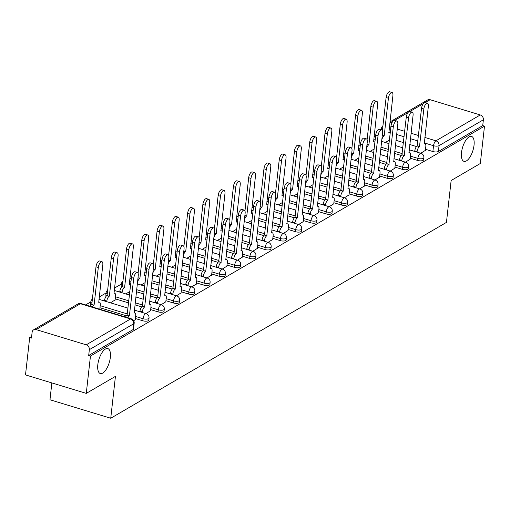 <?xml version="1.0" encoding="UTF-8"?>
<svg xmlns="http://www.w3.org/2000/svg" width="510" height="510" viewBox="0 0 510 510"><rect width="100%" height="100%" fill="white"/><g stroke="black" fill="none" stroke-linecap="round" stroke-linejoin="round"><path stroke-width="0.76" d="M461.505 152.541A13.024 5.4 -73.1 0 1 471.559 136.425A13.024 5.4 -73.1 0 1 474.032 145.235A13.024 5.4 -73.1 0 1 463.985 161.351A13.024 5.4 -73.1 0 1 461.505 152.541M97.812 364.72A13.024 5.4 -73.1 0 1 107.859 348.604A13.024 5.4 -73.1 0 1 110.338 357.408A13.024 5.4 -73.1 0 1 100.285 373.524A13.024 5.4 -73.1 0 1 97.812 364.72M410.225 158.196L417.62 160.44A4.067 1.511 6.4 0 0 423.121 160.376A4.067 1.511 6.4 0 0 423.625 159.751L423.855 157.686A4.067 1.511 -173.6 0 1 423.357 158.31A4.067 1.511 -173.6 0 1 417.856 158.374L410.461 156.13M394.957 167.101L402.352 169.352A4.067 1.511 6.4 0 0 407.853 169.282A4.067 1.511 6.4 0 0 408.357 168.663L408.586 166.598A4.067 1.511 -173.6 0 1 408.089 167.223A4.067 1.511 -173.6 0 1 402.588 167.286L395.193 165.036M379.689 176.007L387.084 178.258A4.067 1.511 6.4 0 0 392.585 178.194A4.067 1.511 6.4 0 0 393.089 177.569L393.318 175.504A4.067 1.511 -173.6 0 1 392.821 176.128A4.067 1.511 -173.6 0 1 387.319 176.192L379.925 173.942M364.42 184.913L371.815 187.164A4.067 1.511 6.4 0 0 377.317 187.1A4.067 1.511 6.4 0 0 377.821 186.475L378.05 184.41A4.067 1.511 -173.6 0 1 377.553 185.034A4.067 1.511 -173.6 0 1 372.051 185.098L364.656 182.848M349.152 193.826L356.547 196.069A4.067 1.511 6.4 0 0 362.049 196.006A4.067 1.511 6.4 0 0 362.553 195.381L362.782 193.315A4.067 1.511 -173.6 0 1 362.285 193.94A4.067 1.511 -173.6 0 1 356.783 194.004L349.388 191.76M333.884 202.731L341.279 204.982A4.067 1.511 6.4 0 0 346.781 204.912A4.067 1.511 6.4 0 0 347.284 204.293L347.514 202.228A4.067 1.511 -173.6 0 1 347.017 202.846A4.067 1.511 -173.6 0 1 341.515 202.916L334.12 200.666M318.616 211.637L326.011 213.888A4.067 1.511 6.4 0 0 331.513 213.824A4.067 1.511 6.4 0 0 332.016 213.199L332.246 211.134A4.067 1.511 -173.6 0 1 331.749 211.758A4.067 1.511 -173.6 0 1 326.247 211.822L318.852 209.572M303.348 220.543L310.743 222.793A4.067 1.511 6.4 0 0 316.245 222.73A4.067 1.511 6.4 0 0 316.748 222.105L316.978 220.04A4.067 1.511 -173.6 0 1 316.474 220.664A4.067 1.511 -173.6 0 1 310.979 220.728L303.584 218.478M288.08 229.455L295.475 231.699A4.067 1.511 6.4 0 0 300.976 231.636A4.067 1.511 6.4 0 0 301.48 231.011L301.71 228.945A4.067 1.511 -173.6 0 1 301.206 229.57A4.067 1.511 -173.6 0 1 295.711 229.634L288.316 227.39M272.812 238.361L280.207 240.605A4.067 1.511 6.4 0 0 285.708 240.541A4.067 1.511 6.4 0 0 286.212 239.917L286.441 237.851A4.067 1.511 -173.6 0 1 285.938 238.476A4.067 1.511 -173.6 0 1 280.443 238.54L273.048 236.296M257.544 247.267L264.939 249.517A4.067 1.511 6.4 0 0 270.44 249.447A4.067 1.511 6.4 0 0 270.944 248.829L271.173 246.763A4.067 1.511 -173.6 0 1 270.67 247.388A4.067 1.511 -173.6 0 1 265.174 247.452L257.773 245.202M242.275 256.173L249.67 258.423A4.067 1.511 6.4 0 0 255.172 258.36A4.067 1.511 6.4 0 0 255.676 257.735L255.905 255.669A4.067 1.511 -173.6 0 1 255.402 256.294A4.067 1.511 -173.6 0 1 249.906 256.358L242.505 254.107M227.007 265.079L234.402 267.329A4.067 1.511 6.4 0 0 239.904 267.265A4.067 1.511 6.4 0 0 240.408 266.641L240.637 264.575A4.067 1.511 -173.6 0 1 240.133 265.2A4.067 1.511 -173.6 0 1 234.632 265.264L227.237 263.013M211.739 273.991L219.134 276.235A4.067 1.511 6.4 0 0 224.636 276.171A4.067 1.511 6.4 0 0 225.139 275.547L225.369 273.481A4.067 1.511 -173.6 0 1 224.865 274.106A4.067 1.511 -173.6 0 1 219.364 274.17L211.969 271.926M196.471 282.897L203.866 285.147A4.067 1.511 6.4 0 0 209.368 285.077A4.067 1.511 6.4 0 0 209.871 284.459L210.101 282.393A4.067 1.511 -173.6 0 1 209.597 283.012A4.067 1.511 -173.6 0 1 204.096 283.082L196.701 280.831M181.203 291.803L188.598 294.053A4.067 1.511 6.4 0 0 194.1 293.99A4.067 1.511 6.4 0 0 194.603 293.365L194.833 291.299A4.067 1.511 -173.6 0 1 194.329 291.924A4.067 1.511 -173.6 0 1 188.827 291.988L181.433 289.737M165.935 300.709L173.33 302.959A4.067 1.511 6.4 0 0 178.831 302.895A4.067 1.511 6.4 0 0 179.335 302.271L179.565 300.205A4.067 1.511 -173.6 0 1 179.061 300.83A4.067 1.511 -173.6 0 1 173.559 300.894L166.164 298.643M150.667 309.621L158.062 311.865A4.067 1.511 6.4 0 0 163.563 311.801A4.067 1.511 6.4 0 0 164.067 311.176L164.297 309.111A4.067 1.511 -173.6 0 1 163.793 309.736A4.067 1.511 -173.6 0 1 158.291 309.799L150.896 307.555M135.399 318.527L142.794 320.771A4.067 1.511 6.4 0 0 148.295 320.707A4.067 1.511 6.4 0 0 148.799 320.082L149.028 318.017A4.067 1.511 -173.6 0 1 148.525 318.642A4.067 1.511 -173.6 0 1 143.023 318.705L135.628 316.461M375.653 135.717L374.034 136.661M360.385 144.623L358.766 145.567M345.117 153.529L343.498 154.479M329.849 162.435L328.23 163.385M314.581 171.347L312.962 172.291M299.313 180.253L297.693 181.197M284.044 189.159L282.425 190.102M268.776 198.065L267.157 199.015M253.508 206.977L251.889 207.921M238.24 215.883L236.621 216.826M222.972 224.789L221.353 225.732M207.704 233.695L206.085 234.645M192.436 242.601L190.816 243.55M177.168 251.513L175.548 252.456M161.899 260.419L160.28 261.362M146.631 269.325L145.012 270.268M131.363 278.231L129.738 279.18M121.329 284.083L114.469 288.086M106.061 292.989L99.201 296.992M90.793 301.901L85.603 304.929M31.652 336.402L29.688 337.543L31.461 338.085L32.117 332.265A4.067 3.379 -120.3 0 1 33.609 329.823A4.067 3.379 -120.3 0 1 36.082 329.587L86.222 344.83L130.56 318.96L80.414 303.724L36.082 329.587M51.861 382.921L49.967 399.764L110.74 418.238L115.439 376.367L86.273 393.382L90.461 356.018L484.5 126.142L480.312 163.506L451.14 180.521L446.448 222.392L110.74 418.238M86.273 393.382L25.5 374.907L29.688 337.543M389.952 121.941L427.648 99.947A4.067 3.379 59.7 0 1 430.121 99.711L480.261 114.954A4.067 3.379 59.7 0 1 483.378 119.786L482.728 125.607L438.39 151.47A4.067 1.511 -173.6 0 1 432.888 151.534L425.493 149.29M416.504 146.555L409.798 144.515M403.423 142.577L395.996 140.32M482.728 125.607L484.5 126.142M88.689 355.483L133.027 329.613A4.067 1.511 6.4 0 0 133.531 328.995L134.181 323.174A4.067 1.511 -173.6 0 1 133.677 323.793L89.346 349.662L88.689 355.483L90.461 356.018M89.346 349.662A4.067 3.379 -120.3 0 0 86.222 344.83M133.69 320.739L135.277 319.617M99.603 309.181L99.839 308.843M145.93 313.599L150.546 310.711M110.491 302.825L115.107 299.937M161.198 304.693L165.814 301.805M176.466 295.787L181.082 292.893M191.734 286.875L196.35 283.987M207.003 277.969L211.618 275.081M222.271 269.063L226.886 266.175M237.539 260.157L242.154 257.263M252.807 251.251L257.423 248.357M268.075 242.339L272.691 239.451M283.343 233.433L287.959 230.545M298.611 224.527L303.227 221.64M313.88 215.622L318.495 212.727M329.148 206.709L333.763 203.822M344.416 197.803L349.031 194.916M359.684 188.898L364.299 186.01M374.952 179.992L379.567 177.097M390.22 171.086L394.836 168.192M405.488 162.174L410.104 159.286M401.236 155.461L394.53 153.421M388.155 151.483L380.728 149.226M385.968 164.367L379.261 162.327M372.886 160.389L365.46 158.132M370.7 173.273L363.993 171.239M357.618 169.301L350.192 167.044M355.432 182.185L348.725 180.145M342.35 178.207L334.923 175.95M340.164 191.091L333.451 189.051M327.082 187.113L319.655 184.856M324.895 199.996L318.183 197.956M311.814 196.018L304.387 193.762M309.627 208.902L302.914 206.862M296.546 204.931L289.119 202.668M294.359 217.815L287.646 215.775M281.278 213.837L273.851 211.58M279.091 226.72L272.378 224.68M266.01 222.742L258.583 220.486M263.823 235.626L257.11 233.586M250.741 231.648L243.315 229.392M248.555 244.532L241.842 242.492M235.473 240.554L228.047 238.297M233.28 253.438L226.574 251.404M220.205 249.466L212.778 247.21M218.012 262.35L211.306 260.31M204.937 258.372L197.51 256.116M202.744 271.256L196.038 269.216M189.669 267.278L182.242 265.022M187.476 280.162L180.769 278.122M174.401 276.184L166.974 273.927M172.208 289.068L165.501 287.028M159.133 285.096L151.706 282.833M156.94 297.98L150.233 295.94M143.865 294.002L136.438 291.745M141.672 306.886L134.965 304.846M128.596 302.908L115.234 298.847M126.403 315.792L99.966 307.753M420.756 153.268L425.372 150.38M122.464 285.281A4.067 1.511 -173.6 0 1 121.335 284.057L121.106 286.123A4.067 1.511 6.4 0 0 121.673 287.022M107.196 294.193A4.067 1.511 -173.6 0 1 106.067 292.963L105.838 295.029A4.067 1.511 6.4 0 0 106.405 295.927M91.927 303.099A4.067 1.511 -173.6 0 1 90.799 301.869L90.563 303.934A4.067 1.511 6.4 0 0 91.137 304.833M125.76 293.919L129.871 291.522M141.028 285.013L145.14 282.616M156.296 276.108L160.408 273.711M171.564 267.195L175.676 264.798M186.832 258.289L190.944 255.892M202.1 249.384L206.212 246.987M217.368 240.478L221.48 238.081M232.636 231.572L236.748 229.168M247.905 222.66L252.016 220.263M263.173 213.754L267.285 211.357M278.441 204.848L282.553 202.451M293.715 195.942L297.821 193.545M308.983 187.03L313.089 184.633M324.252 178.124L328.357 175.727M339.52 169.218L343.625 166.821M354.788 160.312L358.893 157.915M370.056 151.406L374.161 149.003M385.324 142.494L389.43 140.097M135.252 319.827L135.711 315.715A4.067 1.689 106.9 0 0 134.94 312.962A4.067 1.689 106.9 0 0 134.175 313.102L138.242 275.636A4.679 1.938 106.9 0 0 137.356 272.474A4.679 1.938 106.9 0 0 133.741 278.262L129.381 315.9A4.067 1.689 106.9 0 0 127.889 317.781M125.581 317.08A4.067 1.689 -73.1 0 1 127.079 315.199L131.44 277.561A4.679 1.938 -73.1 0 1 135.048 271.773L137.356 272.474M129.527 315.817L127.226 315.116M90.149 306.306A4.067 1.689 -73.1 0 1 91.641 304.432L93.948 305.127A4.067 1.689 106.9 0 0 92.45 307.007M99.82 309.054L100.279 304.942A4.067 1.689 106.9 0 0 99.507 302.194A4.067 1.689 106.9 0 0 98.742 302.334L102.81 264.868A4.679 1.938 106.9 0 0 101.917 261.7A4.679 1.938 106.9 0 0 98.309 267.495L94.095 305.044M91.787 304.342L96.001 266.794A4.679 1.938 -73.1 0 1 99.616 260.999L101.917 261.7M150.52 310.921L150.979 306.81A4.067 1.689 106.9 0 0 150.208 304.056A4.067 1.689 106.9 0 0 149.443 304.196L153.51 266.73A4.679 1.938 106.9 0 0 152.624 263.568A4.679 1.938 106.9 0 0 149.009 269.356L144.649 306.994A4.067 1.689 106.9 0 0 142.271 311.89L139.969 311.189A4.067 1.689 -73.1 0 1 142.347 306.293L146.708 268.655A4.679 1.938 -73.1 0 1 150.316 262.867L152.624 263.568M139.906 311.769L139.969 311.189M142.207 312.471L142.271 311.89M144.795 306.905L142.494 306.21M165.788 302.016L166.247 297.904A4.067 1.689 106.9 0 0 165.476 295.15A4.067 1.689 106.9 0 0 164.711 295.29L168.778 257.824A4.679 1.938 106.9 0 0 167.892 254.656A4.679 1.938 106.9 0 0 164.277 260.451L159.917 298.089A4.067 1.689 106.9 0 0 157.539 302.985L155.238 302.283A4.067 1.689 -73.1 0 1 157.615 297.387L161.976 259.749A4.679 1.938 -73.1 0 1 165.584 253.961L167.892 254.656M155.174 302.863L155.238 302.283M157.475 303.558L157.539 302.985M160.064 297.999L157.762 297.298M181.056 293.103L181.515 288.991A4.067 1.689 106.9 0 0 180.744 286.244A4.067 1.689 106.9 0 0 179.985 286.384L184.046 248.918A4.679 1.938 106.9 0 0 183.16 245.75A4.679 1.938 106.9 0 0 179.545 251.545L175.185 289.176A4.067 1.689 106.9 0 0 172.807 294.079L170.506 293.377A4.067 1.689 -73.1 0 1 172.884 288.481L177.244 250.844A4.679 1.938 -73.1 0 1 180.852 245.049L183.16 245.75M170.442 293.951L170.506 293.377M172.743 294.652L172.807 294.079M175.332 289.094L173.03 288.392M104.467 300.996L104.531 300.422A4.067 1.689 -73.1 0 1 106.909 295.519L109.216 296.221A4.067 1.689 106.9 0 0 106.839 301.117L106.775 301.697M115.088 300.148L115.547 296.036A4.067 1.689 106.9 0 0 114.775 293.288A4.067 1.689 106.9 0 0 114.01 293.422L118.078 255.956A4.679 1.938 106.9 0 0 117.185 252.794A4.679 1.938 106.9 0 0 113.577 258.583L109.363 296.138M107.062 295.437L111.269 257.888A4.679 1.938 -73.1 0 1 114.884 252.093L117.185 252.794M119.735 292.09L119.799 291.51A4.067 1.689 -73.1 0 1 122.183 286.614L124.485 287.315A4.067 1.689 106.9 0 0 122.107 292.211L122.043 292.791M130.611 284.943A4.067 1.689 106.9 0 0 130.044 284.376A4.067 1.689 106.9 0 0 129.279 284.516L133.346 247.05A4.679 1.938 106.9 0 0 132.453 243.888A4.679 1.938 106.9 0 0 128.845 249.677L124.631 287.232M122.33 286.531L126.537 248.976A4.679 1.938 -73.1 0 1 130.152 243.187L132.453 243.888M138.006 277.746L139.753 278.409A4.067 1.689 106.9 0 0 137.426 282.91M145.879 276.037A4.067 1.689 106.9 0 0 145.312 275.47A4.067 1.689 106.9 0 0 144.547 275.61L148.614 238.144A4.679 1.938 106.9 0 0 147.721 234.976A4.679 1.938 106.9 0 0 144.113 240.771L139.899 278.32M138.082 273.303L141.805 240.07A4.679 1.938 -73.1 0 1 145.42 234.281L147.721 234.976M196.324 284.197L196.79 280.086A4.067 1.689 106.9 0 0 196.012 277.338A4.067 1.689 106.9 0 0 195.253 277.472L199.314 240.006A4.679 1.938 106.9 0 0 198.428 236.844A4.679 1.938 106.9 0 0 194.814 242.632L190.453 280.27A4.067 1.689 106.9 0 0 188.075 285.166L185.774 284.472A4.067 1.689 -73.1 0 1 188.152 279.569L192.512 241.938A4.679 1.938 -73.1 0 1 196.12 236.143L198.428 236.844M185.71 285.045L185.774 284.472M188.011 285.747L188.075 285.166M190.6 280.188L188.298 279.486M211.593 275.292L212.058 271.18A4.067 1.689 106.9 0 0 211.28 268.426A4.067 1.689 106.9 0 0 210.522 268.566L214.583 231.1A4.679 1.938 106.9 0 0 213.696 227.938A4.679 1.938 106.9 0 0 210.082 233.727L205.721 271.365A4.067 1.689 106.9 0 0 203.343 276.261L201.042 275.559A4.067 1.689 -73.1 0 1 203.42 270.663L207.78 233.025A4.679 1.938 -73.1 0 1 211.389 227.237L213.696 227.938M200.978 276.139L201.042 275.559M203.28 276.841L203.343 276.261M205.868 271.282L203.566 270.58M153.274 268.84L155.021 269.503A4.067 1.689 106.9 0 0 152.694 274.004M161.147 267.125A4.067 1.689 106.9 0 0 160.58 266.564A4.067 1.689 106.9 0 0 159.815 266.704L163.882 229.239A4.679 1.938 106.9 0 0 162.99 226.07A4.679 1.938 106.9 0 0 159.381 231.865L155.167 269.414M153.351 264.39L157.074 231.164A4.679 1.938 -73.1 0 1 160.688 225.369L162.99 226.07M168.542 259.934L170.289 260.591A4.067 1.689 106.9 0 0 167.962 265.098M176.415 258.219A4.067 1.689 106.9 0 0 175.848 257.658A4.067 1.689 106.9 0 0 175.083 257.792L179.15 220.326A4.679 1.938 106.9 0 0 178.258 217.164A4.679 1.938 106.9 0 0 174.649 222.953L170.436 260.508M168.619 255.484L172.342 222.258A4.679 1.938 -73.1 0 1 175.956 216.463L178.258 217.164M226.861 266.386L227.326 262.274A4.067 1.689 106.9 0 0 226.548 259.52A4.067 1.689 106.9 0 0 225.79 259.66L229.851 222.194A4.679 1.938 106.9 0 0 228.964 219.032A4.679 1.938 106.9 0 0 225.35 224.821L220.989 262.459A4.067 1.689 106.9 0 0 218.612 267.355L216.31 266.653A4.067 1.689 -73.1 0 1 218.688 261.757L223.048 224.119A4.679 1.938 -73.1 0 1 226.657 218.331L228.964 219.032M216.246 267.234L216.31 266.653M218.548 267.935L218.612 267.355M221.136 262.369L218.835 261.675M242.129 257.474L242.594 253.368A4.067 1.689 106.9 0 0 241.816 250.614A4.067 1.689 106.9 0 0 241.058 250.754L245.119 213.288A4.679 1.938 106.9 0 0 244.233 210.12A4.679 1.938 106.9 0 0 240.618 215.915L236.257 253.553A4.067 1.689 106.9 0 0 233.88 258.449L231.578 257.748A4.067 1.689 -73.1 0 1 233.956 252.852L238.317 215.214A4.679 1.938 -73.1 0 1 241.925 209.419L244.233 210.12M231.514 258.321L231.578 257.748M233.816 259.023L233.88 258.449M236.404 253.464L234.103 252.762M257.397 248.568L257.862 244.456A4.067 1.689 106.9 0 0 257.085 241.708A4.067 1.689 106.9 0 0 256.326 241.842L260.387 204.382A4.679 1.938 106.9 0 0 259.501 201.214A4.679 1.938 106.9 0 0 255.886 207.009L251.526 244.641A4.067 1.689 106.9 0 0 249.148 249.543L246.846 248.842A4.067 1.689 -73.1 0 1 249.224 243.946L253.585 206.308A4.679 1.938 -73.1 0 1 257.193 200.513L259.501 201.214M246.783 249.415L246.846 248.842M249.084 250.117L249.148 249.543M251.672 244.558L249.371 243.856M272.665 239.662L273.13 235.55A4.067 1.689 106.9 0 0 272.353 232.796A4.067 1.689 106.9 0 0 271.594 232.936L275.655 195.47A4.679 1.938 106.9 0 0 274.769 192.308A4.679 1.938 106.9 0 0 271.154 198.097L266.794 235.735A4.067 1.689 106.9 0 0 264.416 240.631L262.115 239.929A4.067 1.689 -73.1 0 1 264.492 235.033L268.853 197.395A4.679 1.938 -73.1 0 1 272.461 191.607L274.769 192.308M262.051 240.51L262.115 239.929M264.352 241.211L264.416 240.631M266.94 235.652L264.639 234.951M287.933 230.756L288.399 226.644A4.067 1.689 106.9 0 0 287.621 223.89A4.067 1.689 106.9 0 0 286.862 224.03L290.923 186.564A4.679 1.938 106.9 0 0 290.037 183.402A4.679 1.938 106.9 0 0 286.422 189.191L282.062 226.829A4.067 1.689 106.9 0 0 279.684 231.725L277.383 231.024A4.067 1.689 -73.1 0 1 279.76 226.128L284.121 188.49A4.679 1.938 -73.1 0 1 287.729 182.701L290.037 183.402M277.319 231.604L277.383 231.024M279.62 232.305L279.684 231.725M282.208 226.74L279.907 226.045M303.201 221.85L303.667 217.738A4.067 1.689 106.9 0 0 302.889 214.984A4.067 1.689 106.9 0 0 302.13 215.124L306.191 177.659A4.679 1.938 106.9 0 0 305.305 174.49A4.679 1.938 106.9 0 0 301.69 180.285L297.33 217.923A4.067 1.689 106.9 0 0 294.952 222.819L292.651 222.118A4.067 1.689 -73.1 0 1 295.029 217.222L299.389 179.584A4.679 1.938 -73.1 0 1 302.997 173.795L305.305 174.49M292.587 222.698L292.651 222.118M294.888 223.393L294.952 222.819M297.477 217.834L295.175 217.132M318.469 212.938L318.935 208.826A4.067 1.689 106.9 0 0 318.157 206.078A4.067 1.689 106.9 0 0 317.398 206.219L321.459 168.753A4.679 1.938 106.9 0 0 320.573 165.584A4.679 1.938 106.9 0 0 316.959 171.379L312.598 209.011A4.067 1.689 106.9 0 0 310.22 213.913L307.919 213.212A4.067 1.689 -73.1 0 1 310.297 208.316L314.657 170.678A4.679 1.938 -73.1 0 1 318.272 164.883L320.573 165.584M307.855 213.786L307.919 213.212M310.156 214.487L310.22 213.913M312.745 208.928L310.443 208.227M333.738 204.032L334.203 199.92A4.067 1.689 106.9 0 0 333.425 197.172A4.067 1.689 106.9 0 0 332.667 197.306L336.728 159.84A4.679 1.938 106.9 0 0 335.841 156.678A4.679 1.938 106.9 0 0 332.227 162.467L327.866 200.105A4.067 1.689 106.9 0 0 325.488 205.001L323.187 204.306A4.067 1.689 -73.1 0 1 325.565 199.404L329.925 161.772A4.679 1.938 -73.1 0 1 333.54 155.977L335.841 156.678M323.123 204.88L323.187 204.306M325.425 205.581L325.488 205.001M328.013 200.022L325.712 199.321M183.81 251.022L185.557 251.685A4.067 1.689 106.9 0 0 183.23 256.192M191.683 249.313A4.067 1.689 106.9 0 0 191.116 248.746A4.067 1.689 106.9 0 0 190.351 248.886L194.418 211.42A4.679 1.938 106.9 0 0 193.526 208.258A4.679 1.938 106.9 0 0 189.918 214.047L185.704 251.602M183.887 246.579L187.61 213.346A4.679 1.938 -73.1 0 1 191.224 207.557L193.526 208.258M199.078 242.116L200.825 242.779A4.067 1.689 106.9 0 0 198.498 247.28M206.952 240.408A4.067 1.689 106.9 0 0 206.384 239.84A4.067 1.689 106.9 0 0 205.619 239.98L209.686 202.515A4.679 1.938 106.9 0 0 208.794 199.353A4.679 1.938 106.9 0 0 205.186 205.141L200.972 242.69M199.155 237.673L202.878 204.44A4.679 1.938 -73.1 0 1 206.493 198.651L208.794 199.353M214.347 233.21L216.093 233.873A4.067 1.689 106.9 0 0 213.766 238.374M222.22 231.495A4.067 1.689 106.9 0 0 221.652 230.934A4.067 1.689 106.9 0 0 220.887 231.075L224.955 193.609A4.679 1.938 106.9 0 0 224.062 190.44A4.679 1.938 106.9 0 0 220.454 196.235L216.24 233.784M214.423 228.767L218.146 195.534A4.679 1.938 -73.1 0 1 221.761 189.745L224.062 190.44M229.615 224.304L231.362 224.961A4.067 1.689 106.9 0 0 229.035 229.468M237.488 222.589A4.067 1.689 106.9 0 0 236.92 222.028A4.067 1.689 106.9 0 0 236.155 222.169L240.223 184.703A4.679 1.938 106.9 0 0 239.33 181.534A4.679 1.938 106.9 0 0 235.722 187.329L231.508 224.878M229.691 219.855L233.414 186.628A4.679 1.938 -73.1 0 1 237.029 180.833L239.33 181.534M244.883 215.398L246.63 216.055A4.067 1.689 106.9 0 0 244.303 220.562M252.756 213.684A4.067 1.689 106.9 0 0 252.189 213.123A4.067 1.689 106.9 0 0 251.424 213.256L255.491 175.791A4.679 1.938 106.9 0 0 254.598 172.629A4.679 1.938 106.9 0 0 250.99 178.417L246.776 215.972M244.959 210.949L248.682 177.722A4.679 1.938 -73.1 0 1 252.297 171.927L254.598 172.629M260.151 206.486L261.898 207.149A4.067 1.689 106.9 0 0 259.571 211.656M268.024 204.778A4.067 1.689 106.9 0 0 267.457 204.21A4.067 1.689 106.9 0 0 266.692 204.351L270.759 166.885A4.679 1.938 106.9 0 0 269.866 163.723A4.679 1.938 106.9 0 0 266.258 169.511L262.044 207.066M260.227 202.043L263.95 168.81A4.679 1.938 -73.1 0 1 267.565 163.021L269.866 163.723M275.419 197.58L277.166 198.243A4.067 1.689 106.9 0 0 274.839 202.744M283.292 195.872A4.067 1.689 106.9 0 0 282.725 195.304A4.067 1.689 106.9 0 0 281.96 195.445L286.027 157.979A4.679 1.938 106.9 0 0 285.135 154.81A4.679 1.938 106.9 0 0 281.526 160.605L277.312 198.154M275.496 193.137L279.219 159.904A4.679 1.938 -73.1 0 1 282.833 154.116L285.135 154.81M290.687 188.674L292.434 189.337A4.067 1.689 106.9 0 0 290.107 193.838M298.56 186.96A4.067 1.689 106.9 0 0 297.993 186.399A4.067 1.689 106.9 0 0 297.228 186.539L301.295 149.073A4.679 1.938 106.9 0 0 300.403 145.905A4.679 1.938 106.9 0 0 296.794 151.7L292.581 189.248M290.764 184.225L294.487 150.998A4.679 1.938 -73.1 0 1 298.101 145.203L300.403 145.905M349.006 195.126L349.471 191.014A4.067 1.689 106.9 0 0 348.693 188.26A4.067 1.689 106.9 0 0 347.935 188.4L351.996 150.934A4.679 1.938 106.9 0 0 351.109 147.773A4.679 1.938 106.9 0 0 347.495 153.561L343.134 191.199A4.067 1.689 106.9 0 0 340.756 196.095L338.455 195.394A4.067 1.689 -73.1 0 1 340.833 190.498L345.193 152.86A4.679 1.938 -73.1 0 1 348.808 147.071L351.109 147.773M338.391 195.974L338.455 195.394M340.693 196.675L340.756 196.095M343.281 191.116L340.98 190.415M364.274 186.22L364.739 182.108A4.067 1.689 106.9 0 0 363.961 179.354A4.067 1.689 106.9 0 0 363.203 179.494L367.264 142.029A4.679 1.938 106.9 0 0 366.378 138.867A4.679 1.938 106.9 0 0 362.763 144.655L358.403 182.293A4.067 1.689 106.9 0 0 356.025 187.189L353.723 186.488A4.067 1.689 -73.1 0 1 356.101 181.592L360.462 143.954A4.679 1.938 -73.1 0 1 364.076 138.165L366.378 138.867M353.659 187.068L353.723 186.488M355.961 187.769L356.025 187.189M358.549 182.204L356.248 181.509M379.542 177.308L380.007 173.202A4.067 1.689 106.9 0 0 379.23 170.448A4.067 1.689 106.9 0 0 378.471 170.589L382.532 133.123A4.679 1.938 106.9 0 0 381.646 129.954A4.679 1.938 106.9 0 0 378.031 135.749L373.671 173.387A4.067 1.689 106.9 0 0 371.293 178.283L368.991 177.582A4.067 1.689 -73.1 0 1 371.369 172.686L375.73 135.048A4.679 1.938 -73.1 0 1 379.344 129.253L381.646 129.954M368.928 178.156L368.991 177.582M371.229 178.857L371.293 178.283M373.824 173.298L371.516 172.597M394.81 168.402L395.275 164.29A4.067 1.689 106.9 0 0 394.498 161.542A4.067 1.689 106.9 0 0 393.739 161.676L397.8 124.217A4.679 1.938 106.9 0 0 396.914 121.048A4.679 1.938 106.9 0 0 393.299 126.843L388.945 164.475A4.067 1.689 106.9 0 0 386.561 169.377L384.259 168.676A4.067 1.689 -73.1 0 1 386.637 163.78L390.998 126.142A4.679 1.938 -73.1 0 1 394.612 120.347L396.914 121.048M384.196 169.25L384.259 168.676M386.497 169.951L386.561 169.377M389.092 164.392L386.784 163.691M410.078 159.496L410.544 155.384A4.067 1.689 106.9 0 0 409.766 152.63A4.067 1.689 106.9 0 0 409.007 152.77L413.068 115.305A4.679 1.938 106.9 0 0 412.182 112.143A4.679 1.938 106.9 0 0 408.567 117.931L404.213 155.569A4.067 1.689 106.9 0 0 401.829 160.465L399.528 159.764A4.067 1.689 -73.1 0 1 401.906 154.868L406.266 117.23A4.679 1.938 -73.1 0 1 409.881 111.441L412.182 112.143M399.464 160.344L399.528 159.764M401.765 161.045L401.829 160.465M404.36 155.486L402.052 154.785M425.346 150.59L425.812 146.478A4.067 1.689 106.9 0 0 425.034 143.724A4.067 1.689 106.9 0 0 424.275 143.865L428.343 106.399A4.679 1.938 106.9 0 0 427.45 103.237A4.679 1.938 106.9 0 0 423.835 109.025L419.481 146.663A4.067 1.689 106.9 0 0 417.097 151.559L414.796 150.858A4.067 1.689 -73.1 0 1 417.174 145.962L421.534 108.324A4.679 1.938 -73.1 0 1 425.149 102.535L427.45 103.237M414.732 151.438L414.796 150.858M417.033 152.139L417.097 151.559M419.628 146.574L417.32 145.879M305.955 179.769L307.702 180.425A4.067 1.689 106.9 0 0 305.375 184.932M313.828 178.054A4.067 1.689 106.9 0 0 313.261 177.493A4.067 1.689 106.9 0 0 312.496 177.627L316.563 140.161A4.679 1.938 106.9 0 0 315.671 136.999A4.679 1.938 106.9 0 0 312.063 142.787L307.849 180.342M306.032 175.319L309.755 142.092A4.679 1.938 -73.1 0 1 313.369 136.297L315.671 136.999M321.224 170.856L322.97 171.519A4.067 1.689 106.9 0 0 320.643 176.026M329.097 169.148A4.067 1.689 106.9 0 0 328.529 168.581A4.067 1.689 106.9 0 0 327.764 168.721L331.831 131.255A4.679 1.938 106.9 0 0 330.939 128.093A4.679 1.938 106.9 0 0 327.331 133.881L323.117 171.436M321.3 166.413L325.029 133.18A4.679 1.938 -73.1 0 1 328.638 127.392L330.939 128.093M336.492 161.95L338.238 162.613A4.067 1.689 106.9 0 0 335.911 167.114M344.365 160.242A4.067 1.689 106.9 0 0 343.797 159.675A4.067 1.689 106.9 0 0 343.032 159.815L347.1 122.349A4.679 1.938 106.9 0 0 346.207 119.187A4.679 1.938 106.9 0 0 342.599 124.975L338.385 162.524M336.568 157.507L340.297 124.274A4.679 1.938 -73.1 0 1 343.906 118.486L346.207 119.187M351.76 153.045L353.506 153.708A4.067 1.689 106.9 0 0 351.18 158.208M359.633 151.33A4.067 1.689 106.9 0 0 359.065 150.769A4.067 1.689 106.9 0 0 358.3 150.909L362.368 113.443A4.679 1.938 106.9 0 0 361.482 110.275A4.679 1.938 106.9 0 0 357.867 116.07L353.653 153.618M351.836 148.601L355.566 115.368A4.679 1.938 -73.1 0 1 359.174 109.58L361.482 110.275M367.028 144.139L368.775 144.795A4.067 1.689 106.9 0 0 366.448 149.302M374.901 142.424A4.067 1.689 106.9 0 0 374.334 141.863A4.067 1.689 106.9 0 0 373.569 142.003L377.636 104.537A4.679 1.938 106.9 0 0 376.75 101.369A4.679 1.938 106.9 0 0 373.135 107.164L368.921 144.712M367.104 139.689L370.834 106.462A4.679 1.938 -73.1 0 1 374.442 100.668L376.75 101.369M382.296 135.233L384.043 135.889A4.067 1.689 106.9 0 0 381.716 140.397M390.169 133.518A4.067 1.689 106.9 0 0 389.602 132.957A4.067 1.689 106.9 0 0 388.837 133.091L392.904 95.625A4.679 1.938 106.9 0 0 392.018 92.463A4.679 1.938 106.9 0 0 388.403 98.251L384.189 135.807M382.372 130.783L386.102 97.557A4.679 1.938 -73.1 0 1 389.71 91.762L392.018 92.463M417.62 160.44L417.856 158.374A4.067 1.689 -73.1 0 1 420.234 153.478A4.067 1.689 106.9 0 1 420.992 153.338L409.205 149.755M402.352 169.352L402.588 167.286A4.067 1.689 -73.1 0 1 404.965 162.39A4.067 1.689 106.9 0 1 405.724 162.25L393.937 158.667M387.084 178.258L387.319 176.192A4.067 1.689 -73.1 0 1 389.697 171.296A4.067 1.689 106.9 0 1 390.456 171.156L378.669 167.573M371.815 187.164L372.051 185.098A4.067 1.689 -73.1 0 1 374.429 180.202A4.067 1.689 106.9 0 1 375.188 180.062L363.4 176.479M356.547 196.069L356.783 194.004A4.067 1.689 -73.1 0 1 359.161 189.108A4.067 1.689 106.9 0 1 359.92 188.968L348.132 185.385M341.279 204.982L341.515 202.916A4.067 1.689 -73.1 0 1 343.893 198.014A4.067 1.689 106.9 0 1 344.652 197.88L332.864 194.291M326.011 213.888L326.247 211.822A4.067 1.689 -73.1 0 1 328.625 206.926A4.067 1.689 106.9 0 1 329.383 206.786L317.596 203.203M310.743 222.793L310.979 220.728A4.067 1.689 -73.1 0 1 313.357 215.832A4.067 1.689 106.9 0 1 314.115 215.692L302.328 212.109M295.475 231.699L295.711 229.634A4.067 1.689 -73.1 0 1 298.089 224.738A4.067 1.689 106.9 0 1 298.847 224.598L287.06 221.015M280.207 240.605L280.443 238.54A4.067 1.689 -73.1 0 1 282.82 233.644A4.067 1.689 106.9 0 1 283.579 233.503L271.792 229.921M264.939 249.517L265.174 247.452A4.067 1.689 -73.1 0 1 267.552 242.556A4.067 1.689 106.9 0 1 268.311 242.416L256.524 238.833M249.67 258.423L249.906 256.358A4.067 1.689 -73.1 0 1 252.284 251.462A4.067 1.689 106.9 0 1 253.043 251.322L241.255 247.739M234.402 267.329L234.632 265.264A4.067 1.689 -73.1 0 1 237.016 260.368A4.067 1.689 106.9 0 1 237.775 260.227L225.987 256.645M219.134 276.235L219.364 274.17A4.067 1.689 -73.1 0 1 221.748 269.274A4.067 1.689 106.9 0 1 222.507 269.133L210.719 265.551M203.866 285.147L204.096 283.082A4.067 1.689 -73.1 0 1 206.48 278.179A4.067 1.689 106.9 0 1 207.238 278.046L195.451 274.456M188.598 294.053L188.827 291.988A4.067 1.689 -73.1 0 1 191.212 287.092A4.067 1.689 106.9 0 1 191.97 286.952L180.183 283.369M173.33 302.959L173.559 300.894A4.067 1.689 -73.1 0 1 175.944 295.998A4.067 1.689 106.9 0 1 176.702 295.857L164.915 292.275M158.062 311.865L158.291 309.799A4.067 1.689 -73.1 0 1 160.675 304.903A4.067 1.689 106.9 0 1 161.434 304.763L149.647 301.18M142.794 320.771L143.023 318.705A4.067 1.689 -73.1 0 1 145.401 313.809A4.067 1.689 106.9 0 1 146.166 313.669L134.379 310.086M432.888 151.534L433.545 145.713L424.243 142.889M417.875 140.951L410.448 138.695M404.073 136.756L396.652 134.5M390.277 132.562L388.811 132.115M389.423 126.684L390.889 127.13M397.258 129.062L404.685 131.319M411.06 133.257L418.487 135.513M424.856 137.451L435.922 140.817L480.261 114.954M430.121 99.711L425.232 102.561M423.211 103.74L409.964 111.467M407.943 112.646L394.695 120.373M392.675 121.558L389.812 123.229M402.186 153.612L394.759 151.355M388.384 149.417L380.957 147.16M386.918 162.518L379.491 160.261M373.116 158.329L365.689 156.066M371.65 171.43L364.223 169.173M357.848 167.235L350.421 164.979M356.382 180.336L348.955 178.079M342.58 176.141L335.153 173.884M341.113 189.242L333.687 186.985M327.312 185.047L319.885 182.79M325.845 198.148L318.418 195.891M312.043 193.953L304.617 191.696M310.577 207.06L303.15 204.797M296.775 202.865L289.349 200.602M295.309 215.966L287.882 213.709M281.507 211.771L274.08 209.514M280.041 224.872L272.614 222.615M266.239 220.677L258.812 218.42M264.773 233.778L257.346 231.521M250.971 229.583L243.544 227.326M249.505 242.683L242.078 240.427M235.703 238.495L228.276 236.232M234.237 251.596L226.81 249.339M220.435 247.401L213.008 245.144M218.969 260.502L211.542 258.245M205.167 256.307L197.74 254.05M203.7 269.407L196.273 267.151M189.898 265.213L182.472 262.956M188.432 278.313L181.005 276.057M174.63 274.119L167.203 271.862M173.164 287.226L165.737 284.962M159.362 283.031L151.935 280.768M157.896 296.131L150.469 293.875M144.094 291.937L136.667 289.68M142.628 305.037L135.201 302.781M128.826 300.843L115.464 296.782M127.353 313.943L100.196 305.688M133.027 329.613L133.677 323.793A4.067 3.379 59.7 0 0 130.56 318.96A4.067 1.689 -73.1 0 1 131.319 318.826L81.179 303.584A4.067 4.067 0 0 0 77.947 303.96L33.609 329.823M382.449 130.107A4.067 1.511 -173.6 0 1 381.314 128.877L381.212 129.827M438.39 151.47L439.046 145.65A4.067 1.511 -173.6 0 1 433.545 145.713A4.067 1.689 106.9 0 1 435.922 140.817A4.067 3.379 59.7 0 1 439.046 145.65L483.378 119.786M77.947 303.96A4.067 3.379 -120.3 0 1 80.414 303.724A4.067 1.689 -73.1 0 1 81.179 303.584M129.381 315.9L127.079 315.199M133.741 278.262L131.44 277.561M91.641 304.432L93.948 305.127M96.001 266.794L98.309 267.495M144.649 306.994L142.347 306.293M149.009 269.356L146.708 268.655M159.917 298.089L157.615 297.387M164.277 260.451L161.976 259.749M175.185 289.176L172.884 288.481M179.545 251.545L177.244 250.844M106.909 295.519L109.216 296.221M104.531 300.422L106.839 301.117M111.269 257.888L113.577 258.583M122.183 286.614L124.485 287.315M119.799 291.51L122.107 292.211M126.537 248.976L128.845 249.677M137.993 277.873L139.753 278.409M141.805 240.07L144.113 240.771M190.453 280.27L188.152 279.569M194.814 242.632L192.512 241.938M205.721 271.365L203.42 270.663M210.082 233.727L207.78 233.025M153.261 268.968L155.021 269.503M157.074 231.164L159.381 231.865M168.529 260.055L170.289 260.591M172.342 222.258L174.649 222.953M220.989 262.459L218.688 261.757M225.35 224.821L223.048 224.119M236.257 253.553L233.956 252.852M240.618 215.915L238.317 215.214M251.526 244.641L249.224 243.946M255.886 207.009L253.585 206.308M266.794 235.735L264.492 235.033M271.154 198.097L268.853 197.395M282.062 226.829L279.76 226.128M286.422 189.191L284.121 188.49M297.33 217.923L295.029 217.222M301.69 180.285L299.389 179.584M312.598 209.011L310.297 208.316M316.959 171.379L314.657 170.678M327.866 200.105L325.565 199.404M332.227 162.467L329.925 161.772M183.798 251.149L185.557 251.685M187.61 213.346L189.918 214.047M199.066 242.244L200.825 242.779M202.878 204.44L205.186 205.141M214.334 233.338L216.093 233.873M218.146 195.534L220.454 196.235M229.602 224.425L231.362 224.961M233.414 186.628L235.722 187.329M244.87 215.52L246.63 216.055M248.682 177.722L250.99 178.417M260.138 206.614L261.898 207.149M263.95 168.81L266.258 169.511M275.406 197.708L277.166 198.243M279.219 159.904L281.526 160.605M290.674 188.802L292.434 189.337M294.487 150.998L296.794 151.7M343.134 191.199L340.833 190.498M347.495 153.561L345.193 152.86M358.403 182.293L356.101 181.592M362.763 144.655L360.462 143.954M373.671 173.387L371.369 172.686M378.031 135.749L375.73 135.048M388.945 164.475L386.637 163.78M393.299 126.843L390.998 126.142M404.213 155.569L401.906 154.868M408.567 117.931L406.266 117.23M419.481 146.663L417.174 145.962M423.835 109.025L421.534 108.324M305.943 179.89L307.702 180.425M309.755 142.092L312.063 142.787M321.211 170.984L322.97 171.519M325.029 133.18L327.331 133.881M336.479 162.078L338.238 162.613M340.297 124.274L342.599 124.975M351.747 153.172L353.506 153.708M355.566 115.368L357.867 116.07M367.015 144.26L368.775 144.795M370.834 106.462L373.135 107.164M382.283 135.354L384.043 135.889M386.102 97.557L388.403 98.251M92.38 299.083A4.067 4.067 0 0 0 90.799 301.869M98.946 299.319L128.004 308.148M149.028 318.017A4.067 4.067 0 0 0 146.166 313.669M107.648 290.177A4.067 4.067 0 0 0 106.067 292.963M114.214 290.407L129.476 295.048M135.845 296.986L143.272 299.242M164.297 309.111A4.067 4.067 0 0 0 161.434 304.763M122.916 281.271A4.067 4.067 0 0 0 121.335 284.057M129.483 281.501L130.942 281.947M137.317 283.885L144.744 286.142M151.119 288.08L158.54 290.337M179.565 300.205A4.067 4.067 0 0 0 176.702 295.857M138.184 272.359A4.067 4.067 0 0 0 137.757 272.735M144.751 272.595L146.211 273.041M152.586 274.979L160.012 277.236M166.387 279.174L173.808 281.431M194.833 291.299A4.067 4.067 0 0 0 191.97 286.952M153.453 263.453A4.067 4.067 0 0 0 153.025 263.829M160.019 263.689L161.485 264.135M167.854 266.067L175.281 268.33M181.656 270.262L189.076 272.525M210.101 282.393A4.067 4.067 0 0 0 207.238 278.046M168.721 254.547A4.067 4.067 0 0 0 168.294 254.923M175.287 254.783L176.753 255.223M183.122 257.161L190.549 259.418M196.924 261.356L204.351 263.613M225.369 273.481A4.067 4.067 0 0 0 222.507 269.133M183.989 245.641A4.067 4.067 0 0 0 183.562 246.018M190.555 245.871L192.021 246.317M198.39 248.255L205.817 250.512M212.192 252.45L219.619 254.707M240.637 264.575A4.067 4.067 0 0 0 237.775 260.227M199.257 236.729A4.067 4.067 0 0 0 198.83 237.105M205.823 236.965L207.29 237.411M213.658 239.349L221.085 241.606M227.46 243.544L234.887 245.801M255.905 255.669A4.067 4.067 0 0 0 253.043 251.322M214.525 227.823A4.067 4.067 0 0 0 214.098 228.199M221.091 228.059L222.558 228.505M228.926 230.444L236.353 232.7M242.728 234.638L250.155 236.895M271.173 246.763A4.067 4.067 0 0 0 268.311 242.416M229.793 218.917A4.067 4.067 0 0 0 229.366 219.294M236.359 219.153L237.826 219.6M244.194 221.531L251.621 223.794M257.996 225.726L265.423 227.989M286.441 237.851A4.067 4.067 0 0 0 283.579 233.503M245.061 210.012A4.067 4.067 0 0 0 244.634 210.388M251.628 210.241L253.094 210.687M259.462 212.625L266.889 214.882M273.264 216.82L280.691 219.077M301.71 228.945A4.067 4.067 0 0 0 298.847 224.598M260.329 201.106A4.067 4.067 0 0 0 259.902 201.476M266.896 201.335L268.362 201.781M274.731 203.719L282.157 205.976M288.532 207.914L295.959 210.171M316.978 220.04A4.067 4.067 0 0 0 314.115 215.692M275.598 192.194A4.067 4.067 0 0 0 275.17 192.57M282.164 192.429L283.63 192.876M289.999 194.814L297.426 197.07M303.801 199.008L311.227 201.265M332.246 211.134A4.067 4.067 0 0 0 329.383 206.786M290.866 183.288A4.067 4.067 0 0 0 290.439 183.664M297.432 183.523L298.898 183.97M305.267 185.901L312.694 188.165M319.069 190.096L326.496 192.359M347.514 202.228A4.067 4.067 0 0 0 344.652 197.88M306.134 174.382A4.067 4.067 0 0 0 305.707 174.758M312.7 174.618L314.166 175.058M320.535 176.995L327.962 179.252M334.337 181.19L341.764 183.447M362.782 193.315A4.067 4.067 0 0 0 359.92 188.968M321.402 165.476A4.067 4.067 0 0 0 320.975 165.852M327.968 165.705L329.434 166.152M335.803 168.09L343.23 170.346M349.605 172.284L357.032 174.541M378.05 184.41A4.067 4.067 0 0 0 375.188 180.062M336.67 156.564A4.067 4.067 0 0 0 336.243 156.94M343.236 156.799L344.703 157.246M351.071 159.184L358.498 161.44M364.873 163.378L372.3 165.635M393.318 175.504A4.067 4.067 0 0 0 390.456 171.156M351.938 147.658A4.067 4.067 0 0 0 351.511 148.034M358.505 147.894L359.971 148.34M366.339 150.278L373.766 152.535M380.141 154.473L387.568 156.729M408.586 166.598A4.067 4.067 0 0 0 405.724 162.25M367.206 138.752A4.067 4.067 0 0 0 366.779 139.128M373.773 138.988L375.239 139.434M381.608 141.366L389.034 143.629M395.409 145.56L402.836 147.823M423.855 157.686A4.067 4.067 0 0 0 420.992 153.338M382.902 126.091A4.067 4.067 0 0 0 381.314 128.877M134.181 323.174A4.067 4.067 0 0 0 131.319 318.826M134.94 312.962L134.085 312.706M98.653 301.933L99.507 302.194M150.208 304.056L149.353 303.794M165.476 295.15L164.622 294.888M180.744 286.244L179.89 285.983M113.921 293.027L114.775 293.288M129.189 284.121L130.044 284.376M144.457 275.209L145.312 275.47M196.012 277.338L195.158 277.077M211.28 268.426L210.426 268.171M159.726 266.303L160.58 266.564M174.994 257.397L175.848 257.658M226.548 259.52L225.694 259.258M241.816 250.614L240.962 250.353M257.085 241.708L256.23 241.447M272.353 232.796L271.498 232.541M287.621 223.89L286.767 223.629M302.889 214.984L302.035 214.723M318.157 206.078L317.303 205.817M333.425 197.172L332.571 196.911M190.262 248.491L191.116 248.746M205.53 239.579L206.384 239.84M220.798 230.673L221.652 230.934M236.066 221.767L236.92 222.028M251.334 212.861L252.189 213.123M266.602 203.955L267.457 204.21M281.871 195.043L282.725 195.304M297.139 186.137L297.993 186.399M348.693 188.26L347.839 188.005M363.961 179.354L363.107 179.093M379.23 170.448L378.375 170.187M394.498 161.542L393.643 161.281M409.766 152.63L408.912 152.375M425.034 143.724L424.18 143.463M312.407 177.231L313.261 177.493M327.675 168.326L328.529 168.581M342.943 159.413L343.797 159.675M358.211 150.507L359.065 150.769M373.479 141.601L374.334 141.863M388.747 132.696L389.602 132.957"/></g></svg>
